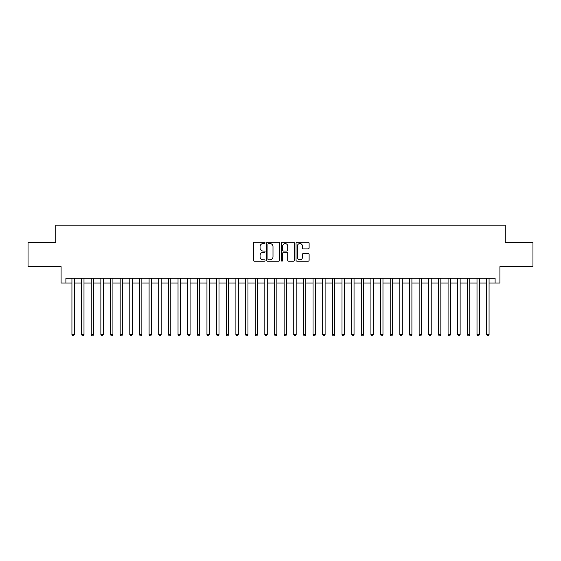 <?xml version="1.0" encoding="UTF-8"?>
<svg xmlns="http://www.w3.org/2000/svg" width="561" height="561" viewBox="0 0 561 561"><rect width="100%" height="100%" fill="white"/><g stroke="black" fill="none" stroke-linecap="round" stroke-linejoin="round"><path stroke-width="0.84" d="M265.065 242.906A0.666 0.666 0 0 0 264.406 242.247L254.35 242.247A0.947 0.947 0 0 0 253.404 243.194L253.404 260.234A0.947 0.947 0 0 0 254.35 261.181L264.406 261.181A0.666 0.666 0 0 0 265.065 260.514A0.666 0.666 0 0 0 264.406 259.855L263.102 259.855A3.029 3.029 0 0 1 260.073 256.826L260.073 255.402A3.029 3.029 0 0 1 263.102 252.373L264.406 252.373A0.666 0.666 0 0 0 265.065 251.714A0.666 0.666 0 0 0 264.406 251.048L263.102 251.048A3.029 3.029 0 0 1 260.073 248.018L260.073 246.602A3.029 3.029 0 0 1 263.102 243.572L264.406 243.572A0.666 0.666 0 0 0 265.065 242.906M308.164 248.916A0.947 0.947 0 0 0 309.111 247.969L309.111 243.194A0.947 0.947 0 0 0 308.164 242.247L296.993 242.247A0.947 0.947 0 0 0 296.047 243.194L296.047 260.234A0.947 0.947 0 0 0 296.993 261.181L308.164 261.181A0.947 0.947 0 0 0 309.111 260.234L309.111 254.456A0.947 0.947 0 0 0 308.164 253.509L303.389 253.509A0.947 0.947 0 0 0 302.442 254.456L302.442 257.317A2.532 2.532 0 0 1 299.911 259.855A2.532 2.532 0 0 1 297.372 257.317L297.372 246.104A2.532 2.532 0 0 1 299.911 243.572A2.532 2.532 0 0 1 302.442 246.104L302.442 247.969A0.947 0.947 0 0 0 303.389 248.916L308.164 248.916M65.903 283.053L65.903 278.235L495.097 278.235L495.097 283.053L499.914 283.053L499.914 266.657L532.95 266.657L532.95 242.548L505.223 242.548L505.223 225.185L55.777 225.185L55.777 242.548L28.05 242.548L28.05 266.657L61.086 266.657L61.086 283.053L71.934 283.053M279.673 243.194A0.947 0.947 0 0 0 278.726 242.247L267.555 242.247A0.947 0.947 0 0 0 266.608 243.194L266.608 260.234A0.947 0.947 0 0 0 267.555 261.181L278.726 261.181A0.947 0.947 0 0 0 279.673 260.234L279.673 243.194M282.274 242.247L293.445 242.247A0.947 0.947 0 0 1 294.392 243.194L294.392 260.234A0.947 0.947 0 0 1 293.445 261.181L288.663 261.181A0.947 0.947 0 0 1 287.716 260.234L287.716 253.32A0.947 0.947 0 0 0 286.769 252.373L283.6 252.373A0.947 0.947 0 0 0 282.653 253.32L282.653 260.514A0.666 0.666 0 0 1 281.994 261.181A0.666 0.666 0 0 1 281.327 260.514L281.327 243.194A0.947 0.947 0 0 1 282.274 242.247M74.347 283.053L81.576 283.053M83.989 283.053L91.226 283.053M93.631 283.053L100.868 283.053M103.28 283.053L110.51 283.053M112.922 283.053L120.159 283.053M122.571 283.053L129.801 283.053M132.214 283.053L139.444 283.053M141.856 283.053L149.093 283.053M151.505 283.053L158.735 283.053M161.147 283.053L168.377 283.053M170.789 283.053L178.026 283.053M180.439 283.053L187.669 283.053M190.081 283.053L197.318 283.053M199.723 283.053L206.96 283.053M209.372 283.053L216.602 283.053M219.014 283.053L226.251 283.053M228.657 283.053L235.893 283.053M238.306 283.053L245.536 283.053M247.948 283.053L255.185 283.053M257.597 283.053L264.827 283.053M267.239 283.053L274.469 283.053M276.882 283.053L284.118 283.053M286.531 283.053L293.761 283.053M296.173 283.053L303.403 283.053M305.815 283.053L313.052 283.053M315.464 283.053L322.694 283.053M325.107 283.053L332.343 283.053M334.749 283.053L341.986 283.053M344.398 283.053L351.628 283.053M354.04 283.053L361.277 283.053M363.682 283.053L370.919 283.053M373.331 283.053L380.561 283.053M382.974 283.053L390.211 283.053M392.623 283.053L399.853 283.053M402.265 283.053L409.495 283.053M411.907 283.053L419.144 283.053M421.556 283.053L428.786 283.053M431.199 283.053L438.429 283.053M440.841 283.053L448.078 283.053M450.49 283.053L457.72 283.053M460.132 283.053L467.369 283.053M469.774 283.053L477.011 283.053M479.424 283.053L486.653 283.053M489.066 283.053L495.097 283.053M268.593 243.572A0.666 0.666 0 0 0 267.934 244.231L267.934 259.189A0.666 0.666 0 0 0 268.593 259.855L269.967 259.855A3.029 3.029 0 0 0 272.997 256.826L272.997 246.602A3.029 3.029 0 0 0 269.967 243.572L268.593 243.572M287.716 246.146A2.532 2.532 0 0 0 285.184 243.614A2.532 2.532 0 0 0 282.653 246.146L282.653 250.101A0.947 0.947 0 0 0 283.6 251.048L286.769 251.048A0.947 0.947 0 0 0 287.716 250.101L287.716 246.146M74.347 278.235L74.347 334.559L71.934 334.559L71.934 278.235M74.347 334.559L73.624 335.815L72.657 335.815L71.934 334.559M83.989 278.235L83.989 334.559L81.576 334.559L81.576 278.235M83.989 334.559L83.266 335.815L82.299 335.815L81.576 334.559M93.631 278.235L93.631 334.559L91.226 334.559L91.226 278.235M93.631 334.559L92.909 335.815L91.948 335.815L91.226 334.559M103.28 278.235L103.28 334.559L100.868 334.559L100.868 278.235M103.28 334.559L102.558 335.815L101.59 335.815L100.868 334.559M112.922 278.235L112.922 334.559L110.51 334.559L110.51 278.235M112.922 334.559L112.2 335.815L111.232 335.815L110.51 334.559M122.571 278.235L122.571 334.559L120.159 334.559L120.159 278.235M122.571 334.559L121.842 335.815L120.881 335.815L120.159 334.559M132.214 278.235L132.214 334.559L129.801 334.559L129.801 278.235M132.214 334.559L131.491 335.815L130.524 335.815L129.801 334.559M141.856 278.235L141.856 334.559L139.444 334.559L139.444 278.235M141.856 334.559L141.134 335.815L140.173 335.815L139.444 334.559M151.505 278.235L151.505 334.559L149.093 334.559L149.093 278.235M151.505 334.559L150.776 335.815L149.815 335.815L149.093 334.559M161.147 278.235L161.147 334.559L158.735 334.559L158.735 278.235M161.147 334.559L160.425 335.815L159.457 335.815L158.735 334.559M170.789 278.235L170.789 334.559L168.377 334.559L168.377 278.235M170.789 334.559L170.067 335.815L169.106 335.815L168.377 334.559M180.439 278.235L180.439 334.559L178.026 334.559L178.026 278.235M180.439 334.559L179.716 335.815L178.749 335.815L178.026 334.559M190.081 278.235L190.081 334.559L187.669 334.559L187.669 278.235M190.081 334.559L189.359 335.815L188.391 335.815L187.669 334.559M199.723 278.235L199.723 334.559L197.318 334.559L197.318 278.235M199.723 334.559L199.001 335.815L198.04 335.815L197.318 334.559M209.372 278.235L209.372 334.559L206.96 334.559L206.96 278.235M209.372 334.559L208.65 335.815L207.682 335.815L206.96 334.559M219.014 278.235L219.014 334.559L216.602 334.559L216.602 278.235M219.014 334.559L218.292 335.815L217.324 335.815L216.602 334.559M228.657 278.235L228.657 334.559L226.251 334.559L226.251 278.235M228.657 334.559L227.934 335.815L226.974 335.815L226.251 334.559M238.306 278.235L238.306 334.559L235.893 334.559L235.893 278.235M238.306 334.559L237.584 335.815L236.616 335.815L235.893 334.559M247.948 278.235L247.948 334.559L245.536 334.559L245.536 278.235M247.948 334.559L247.226 335.815L246.258 335.815L245.536 334.559M257.597 278.235L257.597 334.559L255.185 334.559L255.185 278.235M257.597 334.559L256.868 335.815L255.907 335.815L255.185 334.559M267.239 278.235L267.239 334.559L264.827 334.559L264.827 278.235M267.239 334.559L266.517 335.815L265.549 335.815L264.827 334.559M276.882 278.235L276.882 334.559L274.469 334.559L274.469 278.235M276.882 334.559L276.159 335.815L275.199 335.815L274.469 334.559M286.531 278.235L286.531 334.559L284.118 334.559L284.118 278.235M286.531 334.559L285.801 335.815L284.841 335.815L284.118 334.559M296.173 278.235L296.173 334.559L293.761 334.559L293.761 278.235M296.173 334.559L295.451 335.815L294.483 335.815L293.761 334.559M305.815 278.235L305.815 334.559L303.403 334.559L303.403 278.235M305.815 334.559L305.093 335.815L304.132 335.815L303.403 334.559M315.464 278.235L315.464 334.559L313.052 334.559L313.052 278.235M315.464 334.559L314.742 335.815L313.774 335.815L313.052 334.559M325.107 278.235L325.107 334.559L322.694 334.559L322.694 278.235M325.107 334.559L324.384 335.815L323.416 335.815L322.694 334.559M334.749 278.235L334.749 334.559L332.343 334.559L332.343 278.235M334.749 334.559L334.026 335.815L333.066 335.815L332.343 334.559M344.398 278.235L344.398 334.559L341.986 334.559L341.986 278.235M344.398 334.559L343.676 335.815L342.708 335.815L341.986 334.559M354.04 278.235L354.04 334.559L351.628 334.559L351.628 278.235M354.04 334.559L353.318 335.815L352.35 335.815L351.628 334.559M363.682 278.235L363.682 334.559L361.277 334.559L361.277 278.235M363.682 334.559L362.96 335.815L361.999 335.815L361.277 334.559M373.331 278.235L373.331 334.559L370.919 334.559L370.919 278.235M373.331 334.559L372.609 335.815L371.641 335.815L370.919 334.559M382.974 278.235L382.974 334.559L380.561 334.559L380.561 278.235M382.974 334.559L382.251 335.815L381.284 335.815L380.561 334.559M392.623 278.235L392.623 334.559L390.211 334.559L390.211 278.235M392.623 334.559L391.894 335.815L390.933 335.815L390.211 334.559M402.265 278.235L402.265 334.559L399.853 334.559L399.853 278.235M402.265 334.559L401.543 335.815L400.575 335.815L399.853 334.559M411.907 278.235L411.907 334.559L409.495 334.559L409.495 278.235M411.907 334.559L411.185 335.815L410.224 335.815L409.495 334.559M421.556 278.235L421.556 334.559L419.144 334.559L419.144 278.235M421.556 334.559L420.827 335.815L419.866 335.815L419.144 334.559M431.199 278.235L431.199 334.559L428.786 334.559L428.786 278.235M431.199 334.559L430.476 335.815L429.509 335.815L428.786 334.559M440.841 278.235L440.841 334.559L438.429 334.559L438.429 278.235M440.841 334.559L440.119 335.815L439.158 335.815L438.429 334.559M450.49 278.235L450.49 334.559L448.078 334.559L448.078 278.235M450.49 334.559L449.768 335.815L448.8 335.815L448.078 334.559M460.132 278.235L460.132 334.559L457.72 334.559L457.72 278.235M460.132 334.559L459.41 335.815L458.442 335.815L457.72 334.559M469.774 278.235L469.774 334.559L467.369 334.559L467.369 278.235M469.774 334.559L469.052 335.815L468.091 335.815L467.369 334.559M479.424 278.235L479.424 334.559L477.011 334.559L477.011 278.235M479.424 334.559L478.701 335.815L477.734 335.815L477.011 334.559M489.066 278.235L489.066 334.559L486.653 334.559L486.653 278.235M489.066 334.559L488.343 335.815L487.376 335.815L486.653 334.559"/></g></svg>
